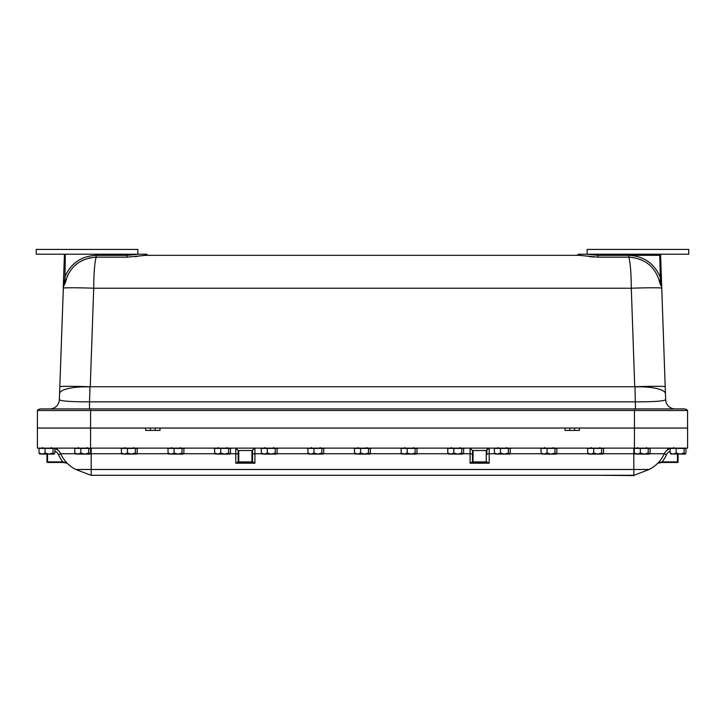 <?xml version="1.0" encoding="UTF-8"?>
<svg xmlns="http://www.w3.org/2000/svg" width="725" height="725" viewBox="0 0 725 725"><rect width="100%" height="100%" fill="white"/><g stroke="black" fill="none" stroke-linecap="round" stroke-linejoin="round"><path stroke-width="1.09" d="M674.649 408.927L675.156 408.927L674.649 408.927M451.856 408.927L459.786 408.927M545.182 408.927L553.112 408.927M646.301 408.927L638.48 408.918M49.798 408.927L49.798 408.927A9.561 9.561 0 0 0 59.35 399.692L59.803 386.742L59.35 399.692C61.108 401.161 71.15 401.877 89.501 401.831L90.018 386.878A30.477 7.884 -178 0 0 59.559 393.702M358.531 408.927L366.469 408.927M265.214 408.927L273.144 408.927M171.888 408.927L179.818 408.927M78.762 408.918L86.52 408.918M125.226 408.927L133.155 408.927M218.551 408.927L226.481 408.927M311.877 408.927L319.807 408.927M50.351 408.927L42.974 408.927M591.845 408.927L599.774 408.927M498.519 408.927L506.449 408.927M405.193 408.927L413.123 408.927M675.202 408.927L675.202 408.927A9.561 9.561 0 0 1 665.65 399.692C663.892 401.161 653.85 401.877 635.499 401.831L89.501 401.831L89.501 408.927M635.499 408.927L634.982 386.878A30.477 7.884 178 0 1 665.441 393.702L661.753 288.215L660.357 279.669L661.753 288.215A65.622 47.225 -179.7 0 0 661.698 287.028L660.076 283.874L660.33 277.385C654.403 263.474 643.918 256.124 628.874 255.345L628.874 257.176C645.73 258.481 656.125 267.38 660.076 283.874M37.401 428.049L37.401 448.123L37.401 410.504L634.438 410.504L634.438 448.123L687.599 448.123L687.599 428.049L579.366 428.049L579.366 430.433L565.02 430.433L565.02 428.049L159.98 428.049L159.98 430.433L145.634 430.433L145.634 428.049L37.401 428.049L687.599 428.049L687.554 410.504M587.159 254.212L688.75 254.212L688.75 249.427L587.159 249.427L587.159 254.212L578.704 254.212L576.901 255.336L579.13 255.336L576.901 255.336M628.874 255.345L597.962 255.345L659.732 255.336L659.696 254.212L597.962 254.212L597.962 255.336L586.733 254.212M144.257 254.212A2.012 1.794 -90 0 0 145.87 255.336L148.099 255.336L146.296 254.212L36.25 254.212L36.25 249.427L137.841 249.427L137.841 254.212M78.545 410.513L50.949 410.513M42.974 410.513L40.237 410.513M37.401 410.504L37.401 410.504A4.785 4.785 0 0 1 40.953 408.927L90.589 408.927L90.562 448.123L37.401 448.123M138.267 254.212L127.038 255.345L127.038 257.176L145.87 255.336L579.13 255.336L597.962 257.176L628.874 257.176C630.351 262.794 631.158 273.144 631.294 288.215A30.477 1.06 -2 0 1 661.753 288.215L661.698 287.028M594.418 257.076L589.688 256.668M580.743 254.212A2.012 1.794 -90 0 1 579.13 255.336L148.099 255.336M634.411 408.927L634.411 410.504L687.599 410.504A4.785 4.785 0 0 0 684.047 408.927L90.589 408.927M684.763 410.513L682.026 410.513M674.051 410.513L646.455 410.513M64.643 279.669L63.247 288.215L64.643 279.669M65.295 254.212L64.924 283.874C68.875 267.389 79.27 258.49 96.126 257.176L127.038 257.176M90.127 257.774L82.46 260.338M78.427 262.677L74.023 266.292M67.67 275.183L64.924 283.874M136.898 256.469L135.312 256.668M660.566 254.212L660.611 255.336L659.732 255.336L660.33 277.385M63.51 285.659L64.48 284.173L63.302 287.028A65.622 47.225 179.7 0 0 63.247 288.215L64.434 254.212M660.611 255.336L665.197 386.742A30.477 1.06 178 0 0 634.737 386.742L90.262 386.742A30.477 1.06 -178 0 0 59.803 386.742L63.41 286.085M63.247 288.215A30.477 1.06 2 0 1 93.706 288.215C93.842 273.144 94.649 262.794 96.126 257.176L96.126 255.345C81.091 256.115 70.606 263.465 64.67 277.385M665.65 399.692L665.441 393.702L665.65 399.692M634.438 448.123L90.562 448.123M487.454 462.151A0.571 0.471 90 0 1 487.028 462.468L489.203 463.184L486.81 461.897A0.571 0.571 0 0 1 486.239 462.468A0.571 0.571 0 0 0 486.81 461.897L486.239 462.468L472.256 462.468L473.044 462.468L472.473 461.897A0.571 0.571 0 0 0 473.044 462.468A0.571 0.571 0 0 1 472.473 461.897L470.081 463.184L472.256 462.468A0.571 0.471 -90 0 1 471.839 462.151M472.473 450.515L470.081 448.123L472.473 450.515L472.473 461.897M487.898 448.512L489.203 448.123L486.239 450.515L487.898 448.512L489.203 448.123L489.203 453.723A2.393 0.988 180 0 0 486.81 454.72L486.81 450.515M486.466 462.423L473.044 462.468L487.028 462.468L489.203 463.184L489.203 453.723L494.794 453.723M237.972 462.468L235.797 463.184L254.919 463.184L253.161 462.151A0.571 0.471 -90 0 1 252.744 462.468L254.919 463.184L251.956 462.468A0.571 0.571 0 0 0 252.527 461.897L251.956 462.468L237.972 462.468L238.761 462.468L238.19 461.897A0.571 0.571 0 0 0 238.761 462.468A0.571 0.571 0 0 1 238.19 461.897L235.797 463.184L237.972 462.468A0.571 0.471 -90 0 1 237.546 462.151M238.19 450.515L235.797 448.123L238.19 450.515L238.19 461.897M253.614 448.512L254.919 448.123L251.956 450.515L254.919 448.123L254.919 453.723L261.68 453.723M252.527 461.897L252.527 450.515L252.527 461.897L252.527 454.72L252.527 461.897L253.161 462.151M46.962 454.104L46.962 461.897A0.571 0.571 0 0 0 47.533 462.468L46.962 461.897A0.571 0.571 0 0 0 47.533 462.468A0.571 0.571 0 0 1 46.962 461.897A0.571 0.571 0 0 0 47.533 462.468L62.867 462.468L62.867 461.897L47.533 461.897L47.533 454.104M62.867 462.468L67.18 463.175L62.867 461.897A35.28 35.28 0 0 1 58.498 454.72L60.673 453.723A9.561 9.561 0 0 0 56.043 449.038L56.251 449.138M67.18 463.175L65.187 462.151M472.256 462.468L470.081 463.184L489.203 463.184M486.239 462.468L487.028 462.468L486.239 462.468M677.467 462.468A0.571 0.571 0 0 0 678.038 461.897L677.467 461.897L678.038 462.468L678.038 454.104L678.038 461.897A0.571 0.571 0 0 1 677.467 462.468L662.133 462.468L662.133 461.897L657.82 463.184L659.813 462.151M657.829 463.175L662.133 462.468M671.54 448.24A9.561 9.561 0 0 0 670.652 448.422A9.561 9.561 0 0 1 671.54 448.24A9.561 9.561 0 0 0 670.652 448.422A9.561 9.561 0 0 1 671.54 448.24L670.661 448.422M668.677 449.174L668.957 449.038A9.561 9.561 0 0 0 664.327 453.723A9.561 9.561 0 0 1 668.677 449.174L670.127 448.576A9.561 9.561 0 0 0 664.327 453.723A9.561 9.561 0 0 1 668.677 449.174A9.561 9.561 0 0 0 664.327 453.723A32.897 32.897 0 0 1 649.165 469.483L634.058 475.283L90.942 475.283L75.835 469.483A32.897 32.897 0 0 1 60.673 453.723A9.561 9.561 0 0 0 56.043 449.038C58.517 449.844 57.973 449.536 54.411 448.123M512.33 448.123L510.228 448.422L510.228 452.989L509.485 454.104L508.37 452.989L504.41 454.104L509.303 454.104M494.74 448.422L492.647 448.123M558.993 448.123L556.854 448.431L556.854 452.989L556.111 454.104L554.997 452.989L551.036 454.104L555.921 454.104M541.403 448.422L539.3 448.123M605.647 448.123L603.481 448.44M588.066 448.422L585.963 448.123M634.737 448.422L632.626 448.123M649.165 469.483L75.835 469.483M252.527 450.515L252.527 454.72L252.527 450.515M92.374 448.123L90.262 448.422M139.037 448.123L136.934 448.422M121.447 448.422L119.353 448.123M185.7 448.123L183.597 448.422M168.109 448.422L166.007 448.123M232.353 448.123L230.26 448.422M214.772 448.422L212.67 448.123M53.46 448.24L54.339 448.422L53.46 448.24M279.016 448.123L276.923 448.422M261.435 448.422L259.333 448.123M325.679 448.123L323.586 448.422M308.098 448.422L305.995 448.123M372.342 448.123L370.239 448.422M354.761 448.422L352.658 448.123M419.005 448.123L416.902 448.422M401.414 448.422L399.321 448.123M465.668 448.123L463.565 448.422M448.077 448.422L445.984 448.123M649.156 448.123L648.685 448.422M57.565 449.591L56.043 449.038M670.589 448.123C667.072 449.437 666.529 449.745 668.957 449.038L667.435 449.6M634.828 453.913L637.293 454.104L640.32 452.989L640.32 448.422L634.266 448.422L634.266 452.989L635.2 454.104M640.32 452.989L644.28 454.104L637.293 454.104L634.266 452.989M649.174 454.104L644.28 454.104L648.241 452.989L649.355 454.104L650.098 452.989L650.098 448.422L648.241 448.422L648.241 452.989M640.32 448.422L648.241 448.422M588.202 453.913L590.667 454.104L593.702 452.989L593.702 448.422L587.64 448.422L587.64 452.989L588.573 454.104M593.702 452.989L597.663 454.104L590.667 454.104L587.64 452.989M602.548 454.104L597.663 454.104L601.614 452.989L602.729 454.104L603.481 452.989L603.481 448.422L601.614 448.422L601.614 452.989M593.702 448.422L601.614 448.422M541.575 453.913L544.049 454.104L547.076 452.989L547.076 448.422L541.022 448.422L541.022 452.989L541.947 454.104M547.076 452.989L551.036 454.104L544.049 454.104L541.022 452.989M547.076 448.422L554.997 448.422L554.997 452.989M556.854 448.422L554.997 448.422M494.957 453.913L497.423 454.104L500.449 452.989L500.449 448.422L494.396 448.422L494.396 452.989L495.329 454.104M500.449 452.989L504.41 454.104L497.423 454.104L494.396 452.989M500.449 448.422L508.37 448.422L508.37 452.989M510.228 448.422L508.37 448.422M448.331 453.913L450.796 454.104L453.832 452.989L453.832 448.422L447.769 448.422L447.769 452.989L448.702 454.104M453.832 452.989L457.792 454.104L450.796 454.104L447.769 452.989M462.677 454.104L457.792 454.104L461.743 452.989L462.858 454.104L463.61 452.989L463.61 448.422L461.743 448.422L461.743 452.989M453.832 448.422L461.743 448.422M401.704 453.913L404.178 454.104L407.205 452.989L407.205 448.422L401.152 448.422L401.152 452.989L402.076 454.104M407.205 452.989L411.166 454.104L404.178 454.104L401.152 452.989M416.05 454.104L411.166 454.104L415.126 452.989L416.241 454.104L416.984 452.989L416.984 448.422L415.126 448.422L415.126 452.989M407.205 448.422L415.126 448.422M355.087 453.913L357.552 454.104L360.579 452.989L360.579 448.422L354.525 448.422L354.525 452.989L355.458 454.104M360.579 452.989L364.539 454.104L357.552 454.104L354.525 452.989M369.433 454.104L364.539 454.104L368.499 452.989L369.614 454.104L370.357 452.989L370.357 448.422L368.499 448.422L368.499 452.989M360.579 448.422L368.499 448.422M308.46 453.913L310.925 454.104L313.961 452.989L313.961 448.422L307.898 448.422L307.898 452.989L308.832 454.104M313.961 452.989L317.922 454.104L310.925 454.104L307.898 452.989M322.806 454.104L317.922 454.104L321.873 452.989L322.987 454.104L323.74 452.989L323.74 448.422L321.873 448.422L321.873 452.989M313.961 448.422L321.873 448.422M261.834 453.913L264.308 454.104L267.335 452.989L267.335 448.422L261.281 448.422L261.281 452.989L262.205 454.104M267.335 452.989L271.295 454.104L264.308 454.104L261.281 452.989M276.18 454.104L271.295 454.104L275.255 452.989L276.37 454.104L277.113 452.989L277.113 448.422L275.255 448.422L275.255 452.989M267.335 448.422L275.255 448.422M215.216 453.913L217.681 454.104L220.708 452.989L220.708 448.422L214.654 448.422L214.654 452.989L215.588 454.104M220.708 452.989L224.668 454.104L217.681 454.104L214.654 452.989M229.562 454.104L224.668 454.104L228.629 452.989L229.743 454.104L230.487 452.989L230.487 448.422L228.629 448.422L228.629 452.989M220.708 448.422L228.629 448.422M168.59 453.913L171.055 454.104L174.091 452.989L174.091 448.422L168.028 448.422L168.028 452.989L168.961 454.104M174.091 452.989L178.051 454.104L171.055 454.104L168.028 452.989M182.936 454.104L178.051 454.104L182.002 452.989L183.117 454.104L183.869 452.989L183.869 448.422L182.002 448.422L182.002 452.989M174.091 448.422L182.002 448.422M121.963 453.913L124.437 454.104L127.464 452.989L127.464 448.422L121.41 448.422L121.41 452.989L122.335 454.104M127.464 452.989L131.424 454.104L124.437 454.104L121.41 452.989M136.309 454.104L131.424 454.104L135.385 452.989L136.499 454.104L137.243 452.989L137.243 448.422L135.385 448.422L135.385 452.989M127.464 448.422L135.385 448.422M75.346 453.913L77.811 454.104L80.838 452.989L80.838 448.422L74.784 448.422L74.784 452.989L75.717 454.104M80.838 452.989L84.798 454.104L77.811 454.104L74.784 452.989M89.692 454.104L84.798 454.104L88.758 452.989L89.873 454.104L90.616 452.989L90.616 448.422L88.758 448.422L88.758 452.989M80.838 448.422L88.758 448.422M670.127 452.989L671.051 454.104L670.127 452.989L670.127 448.422L676.18 448.422L676.18 452.989L673.153 454.104L670.127 452.989M676.18 452.989L680.141 454.104L684.101 452.989L685.216 454.104L685.959 452.989L685.959 448.422L684.101 448.422L684.101 452.989M676.18 448.422L684.101 448.422M670.679 453.913L685.025 454.104M39.603 453.913L42.068 454.104L45.095 452.989L45.095 448.422L39.041 448.422L39.041 452.989L39.975 454.104M45.095 452.989L49.055 454.104L42.068 454.104L39.041 452.989M53.949 454.104L49.055 454.104L53.016 452.989L54.13 454.104L54.873 452.989L54.873 448.422L53.016 448.422L53.016 452.989M45.095 448.422L53.016 448.422M634.058 475.573L599.439 475.283M96.126 255.345L127.038 255.345L127.038 254.212M597.962 255.336L597.962 257.176M64.389 255.336L65.268 255.336M93.706 288.215L631.294 288.215L634.737 386.742L90.262 386.742L93.706 288.215M569.805 428.049L569.805 430.433M574.581 428.049L574.581 430.433M155.195 428.049L155.195 430.433M150.419 428.049L150.419 430.433M473.044 461.897L473.044 450.515L486.239 450.515L486.239 461.897L473.044 461.897M238.761 461.897L238.761 450.515L251.956 450.515L251.956 461.897L238.761 461.897M238.19 454.72A2.393 0.988 0 0 0 235.797 453.723L235.797 463.184M54.873 451.131A7.168 7.168 0 0 1 58.498 454.72M677.467 454.104L677.467 461.897L662.133 461.897A35.28 35.28 0 0 0 666.502 454.72L664.327 453.723L649.7 453.723M666.502 454.72A7.168 7.168 0 0 1 670.127 451.131M472.473 454.72A2.393 0.988 0 0 0 470.081 453.723L470.081 463.184M470.081 448.123L470.081 453.723L463.202 453.723M633.813 448.24L633.813 453.723L603.073 453.723M588.048 453.723L556.456 453.723M541.421 453.723L509.829 453.723M448.177 453.723L416.585 453.723M401.55 453.723L369.958 453.723M354.924 453.723L323.332 453.723M308.306 453.723L276.714 453.723M254.919 463.184L254.919 453.723A2.393 0.988 180 0 0 252.527 454.72L252.527 454.72M235.797 448.123L235.797 453.723L230.088 453.723M215.053 453.723L183.461 453.723M168.436 453.723L136.844 453.723M121.809 453.723L91.187 453.723L91.187 475.283M634.665 453.723L633.813 453.723L633.813 475.283M91.187 448.24L91.187 453.723L90.217 453.723M75.182 453.723L60.673 453.723M66.745 462.831L66.174 462.568L66.745 462.831M637.882 447.524L637.284 448.123M646.482 447.524L647.081 448.123M591.256 447.524L590.658 448.123M599.865 447.524L600.463 448.123M544.638 447.524L544.04 448.123M553.238 447.524L553.837 448.123M498.012 447.524L497.413 448.123M506.612 447.524L507.21 448.123M451.385 447.524L450.787 448.123M459.994 447.524L460.593 448.123M404.767 447.524L404.169 448.123M413.368 447.524L413.966 448.123M358.141 447.524L357.543 448.123M366.741 447.524L367.339 448.123M311.514 447.524L310.916 448.123M320.124 447.524L320.722 448.123M264.897 447.524L264.299 448.123M273.497 447.524L274.095 448.123M218.27 447.524L217.672 448.123M226.871 447.524L227.469 448.123M171.644 447.524L171.046 448.123M180.253 447.524L180.851 448.123M125.026 447.524L124.428 448.123M133.627 447.524L134.225 448.123M78.4 447.524L77.802 448.123L78.4 447.524M87 447.524L87.598 448.123M673.733 447.524L673.144 448.123M42.657 447.524L42.059 448.123M51.267 447.524L51.856 448.123"/></g></svg>
